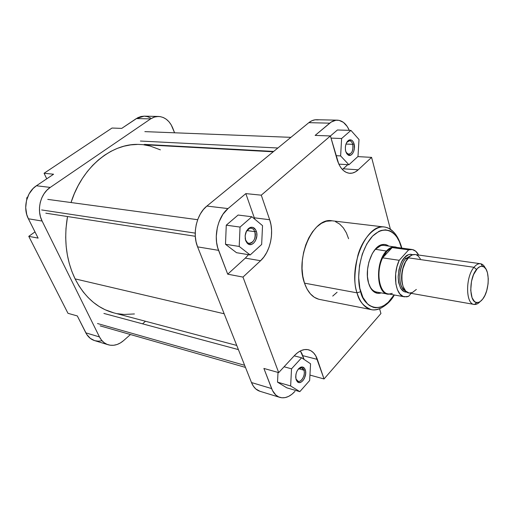 <?xml version="1.0" encoding="UTF-8"?>
<svg xmlns="http://www.w3.org/2000/svg" width="514" height="514" viewBox="0 0 514 514"><rect width="100%" height="100%" fill="white"/><g stroke="black" fill="none" stroke-linecap="round" stroke-linejoin="round"><path stroke-width="0.77" d="M108.158 344.759L94.582 340.596C90.805 339.388 87.888 336.805 85.832 332.847L99.478 336.94L42.103 221.052L99.478 336.94C101.534 340.955 104.451 343.57 108.236 344.778C113.53 346.205 118.644 344.817 123.585 340.609L130.453 334.537L123.585 340.609L120.437 342.922L117.076 344.502L113.62 345.279L110.202 345.222L106.957 344.316L104.008 342.587L101.483 340.101L99.478 336.94L85.832 332.847L77.312 315.937L86.763 334.479L90.361 338.418L94.595 340.602M94.897 340.686L98.245 341.18L101.688 340.84M53.578 174.22L36.41 185.766L33.063 188.548L29.022 194.003L26.49 200.563L25.706 207.624L26.734 214.55L28.386 218.771L38.126 238.117L28.386 218.771L42.103 221.052L40.452 216.754L39.572 212.102L39.501 207.283L40.24 202.503L41.762 197.954L44.005 193.81L46.87 190.251L50.237 187.411L150.621 118.895L153.686 117.288L156.918 116.517L160.182 116.607L163.356 117.539L166.311 119.274L168.952 121.734L171.175 124.818L174.574 132.792L172.897 128.41C169.793 120.938 164.988 116.954 158.473 116.453L154.444 117.031L150.621 118.895L50.237 187.411L36.41 185.766L53.578 174.22L44.075 173.263L46.735 178.821L44.075 173.263L112.013 128.037L44.075 173.263L53.578 174.22M150.596 117.989L147.512 116.665L144.273 116.164M144.203 116.158L141.016 116.498L137.855 117.667L121.734 128.391L136.358 118.561L150.621 118.895L136.358 118.561L144.196 116.158L158.396 116.453M34.997 231.898L28.771 236.337L67.976 313.309L28.771 236.337L38.126 238.117L28.771 236.337L34.997 231.898M179.759 146.317L179.894 146.683L179.759 146.317M145.481 321.256L142.564 323.833L145.481 321.256M112.013 128.037L121.734 128.391L112.013 128.037M77.312 315.937L67.976 313.309L77.312 315.937M50.237 187.411L36.41 185.766C26.58 192.018 22.661 208.029 28.386 218.771L42.103 221.052C36.378 210.123 40.349 193.797 50.237 187.411M26.754 199.56L26.773 197.787L27.505 197.292L26.773 197.787L27.293 197.864L26.773 197.787L26.754 199.56M113.748 312.853L105.062 309.711L99.112 306.472L93.464 302.431L88.177 297.612L83.307 292.048L78.931 285.784L75.102 278.884L224.168 313.778L75.102 278.884L71.864 271.411L69.274 263.451L67.366 255.085L66.171 246.412L65.702 237.526L65.978 228.537L67.507 216.535C63.652 239.434 66.184 260.219 75.102 278.884C84.534 297.066 97.39 308.381 113.671 312.833L236.742 345.434M273.223 151.797L140.29 144.511C112.945 142.352 82.426 166.163 71.028 202.542L74.331 193.688L78.096 185.766L82.452 178.352L87.329 171.528L92.681 165.367L98.425 159.925L104.496 155.254L110.825 151.392L117.333 148.373L123.951 146.207L130.601 144.897L137.219 144.44M134.424 313.951L123.983 314.452L117.558 313.701M143.74 144.82L150.101 146.021L160.374 149.85M245.557 239.935L247.375 242.595C251.5 246.161 257.225 237.674 254.809 231.685L256.293 231.204C259.05 238.059 252.509 247.787 247.78 243.713L245.692 240.668L245.178 238.515L245.692 240.668L245.12 235.785L246.553 230.947L248.403 228.576L250.639 227.336L252.927 227.413L255.689 229.874L256.692 232.713L256.839 236.029L255.439 240.803L253.627 243.167L251.41 244.439L249.123 244.42L247.112 243.096L245.692 240.668C244.33 234.59 245.808 230.195 250.132 227.503C252.901 226.68 254.95 227.914 256.293 231.204L254.809 231.685C255.895 238.49 253.974 242.37 249.052 243.328C247.478 243.038 246.315 241.908 245.557 239.935M346.089 152.433L347.586 154.059C351.666 154.386 353.394 151.142 352.752 144.344L354.082 143.907C355.855 149.696 351.788 157.412 348.164 155.048L345.723 151.373L345.434 149.953L345.369 146.901L346.012 143.959L347.246 141.581L348.89 140.129L351.544 140.129L353.054 141.562L354.082 143.907L354.416 148.328L353.786 151.232L352.572 153.596L350.953 155.061L348.299 155.119L346.777 153.712L345.723 151.373C344.785 146.04 345.896 142.262 349.057 140.052C351.345 139.307 353.015 140.592 354.082 143.907L352.752 144.344C353.523 150.037 352.161 153.384 348.678 154.386L346.089 152.433M295.968 378.953L297.041 380.656C300.356 384.106 306.003 375.361 303.877 370.164L305.226 369.746C307.648 375.695 301.198 385.712 297.394 381.774L296.167 379.82L295.685 377.135L295.968 374.083L296.983 371.134L298.57 368.744L300.472 367.285L302.405 366.964L304.725 368.673L305.547 371.005L305.637 373.896L304.41 378.33L302.849 380.707L300.966 382.191L299.032 382.551L297.343 381.722L296.167 379.82C295.12 373.62 296.835 369.348 301.32 367.002C303.106 366.72 304.41 367.632 305.226 369.746L303.877 370.164C305.689 374.635 301.609 382.551 298.107 381.266L295.968 378.953M376.55 292.048C373.517 291.451 371.095 289.164 369.283 285.193C370.555 288.039 372.194 290.044 374.205 291.194L374.796 292.35C372.001 290.725 369.926 287.634 368.577 283.086L370.819 288.322L373.974 291.83L377.739 293.314L381.247 292.896C378.979 293.655 376.826 293.475 374.796 292.35M332.076 220.808L326.184 221.264L321.385 223.359L316.752 226.925L312.48 231.859L308.753 237.956L305.727 244.992L303.549 252.67L302.309 260.656L302.052 268.623L302.797 276.224L304.494 283.143L357.037 292.845C358.83 300.992 363.642 306.614 371.474 309.704C374.59 310.36 377.938 309.73 381.523 307.815C378.137 309.698 374.79 310.327 371.474 309.704C364.959 308.239 360.147 302.618 357.037 292.845L360.693 291.689C362.402 304.089 379.486 318.32 394.052 294.94L388.199 302.335L384.054 305.522L379.769 307.359L375.49 307.738L373.402 307.372L369.45 305.509L367.619 304.025L362.955 297.529L359.858 288.393L358.656 277.412L359.492 265.603L362.293 254.096L366.784 243.97L372.521 236.157L378.953 231.332L381.15 230.458L385.494 229.848L389.625 230.741L391.559 231.737L393.39 233.08L396.66 236.742L399.327 241.567L401.293 247.369L401.537 247.028C399.288 239.665 396.333 234.358 392.657 231.133L389.413 228.775C388.533 228.075 384.414 226.758 384.549 227.04L331.993 220.795C313.495 216.773 294.907 257.578 304.494 283.143L357.037 292.845C348.017 266.111 366.655 222.967 384.549 227.04C375.246 225.254 362.646 238.226 357.956 255.15C354.165 272.388 353.863 284.949 357.037 292.845L360.693 291.689C356.986 282.816 357.243 253.19 372.521 236.157C388.179 221.405 399.519 237.23 401.293 247.369L401.235 245.949M298.634 368.737L303.877 370.164L298.634 368.737M345.98 144.048L352.752 144.344L345.98 144.048M246.861 230.574L254.809 231.685L246.861 230.574M384.549 227.04C387.89 227.471 390.884 229.103 393.525 231.936M300.382 350.933L301.981 353.735L304.082 359.434L300.382 350.933M279.912 397.399C276.256 396.223 273.493 393.281 271.623 388.584L251.487 382.544L271.623 388.584L263.894 368.442L278.691 372.605L294.458 355.553C299.154 350.664 303.813 348.736 308.445 349.771C312.525 350.914 315.493 354.127 317.363 359.414L324.038 378.959L380.932 313.534L379.576 308.766L380.932 313.534L324.038 378.959L315.692 355.707L313.495 352.771L310.835 350.715L307.815 349.636L304.539 349.584L301.133 350.574L297.728 352.585L294.458 355.553L278.691 372.605L242.981 277.085L227.715 274.18L218.572 250.35L197.588 246.861L251.487 382.544C253.389 387.164 256.184 390.068 259.872 391.257L279.912 397.399C285.039 398.723 290.076 396.692 295.03 391.295L291.881 394.296L288.553 396.429L285.154 397.611L281.82 397.785L278.678 396.93L275.857 395.067L272.478 390.518L263.894 368.442L278.691 372.605L242.981 277.085L260.559 260.72L263.868 257.013L266.702 252.535L268.95 247.452L270.55 241.953L271.443 236.228L271.591 230.478L270.994 224.914L269.67 219.735L261.279 195.172L330.412 135.959L338.726 163.915L340.84 167.622L343.365 170.475L346.192 172.37L349.205 173.257L352.296 173.102L355.335 171.933L358.219 169.806L371.583 157.374L390.402 229.25L371.583 157.374L357.834 156.616L371.583 157.374L358.219 169.806L343.268 168.798L342.401 169.536L347.772 164.686L343.268 168.798L358.219 169.806C355.508 172.306 352.649 173.469 349.636 173.295C343.956 172.62 339.78 168.014 337.107 159.494L330.412 135.959L261.279 195.172L245.827 193.611L254.771 219.163L245.827 193.611L228.01 208.575L245.827 193.611L261.279 195.172L269.67 219.735L254.327 217.807L269.67 219.735C274.392 232.951 270.178 252.059 260.559 260.72L245.313 258.131L227.715 274.18L217.718 247.799L216.587 242.293L216.266 236.434L217.338 227.509L219.048 221.836L222.915 214.312L228.01 208.575L206.885 206.063L203.377 209.564L200.357 213.933L197.948 218.996L196.258 224.534L195.359 230.33L195.288 236.144L196.04 241.728L197.588 246.861L251.487 382.544L253.363 386.155L255.779 388.937L259.949 391.282M278.01 372.412L277.521 382.146L286.773 387.807L277.521 382.146L278.01 372.412M315.133 135.407L331.202 122.056L335.873 120.25L339.002 120.34L343.429 122.371L347.201 126.476L349.276 130.338C346.385 123.887 342.414 120.494 337.37 120.16C334.73 120.122 332.172 121.124 329.712 123.161L315.133 135.407L330.412 135.959L315.133 135.407M337.415 129.984L330.418 135.972L337.415 129.984L350.933 130.389L341.624 138.51L340.621 155.922L348.916 164.763L357.988 156.474L359.01 139.512L350.933 130.389L337.415 129.984M248.487 254.674L245.313 258.131L248.487 254.674M238.111 215.038L226.269 225.177L225.492 244.285L236.511 252.695L225.492 244.285L226.269 225.177L238.111 215.038L251.879 216.754L240.044 227.072L239.216 246.45L250.177 254.957L261.658 244.465L262.532 225.64L251.879 216.754L238.111 215.038M382.352 244.568C384.633 244.131 386.734 244.619 388.655 246.039L386.624 244.908L384.022 244.407L379.923 245.429L375.92 248.513L372.367 253.421L368.898 262.044L367.555 269.323L367.446 276.558L368.577 283.086C363.996 268.861 372.367 245.814 382.352 244.568L374.899 249.675C377.848 246.463 380.855 245.037 383.926 245.396L396.371 247.208C393.114 246.219 389.837 247.433 386.547 250.851C389.374 247.883 392.24 246.572 395.144 246.919M401.293 247.369L401.466 248.05L401.293 247.369M318.725 299.238L314.343 297.298L310.405 293.879L307.07 289.106L304.494 283.143C307.809 292.498 312.833 297.927 319.56 299.424L372.399 309.839C374.745 310.038 377.494 309.499 380.649 308.227C386.599 305.149 391.167 300.735 394.36 294.991M332.725 296.077L337.088 292.254M348.595 238.727L346.346 232.81L343.346 227.869L339.696 224.104L335.514 221.682M318.198 119.903L315.037 119.813L311.876 120.745L308.837 122.666L206.885 206.063L308.837 122.666L329.712 123.161L308.837 122.666C311.311 120.668 313.881 119.691 316.547 119.73L337.37 120.16M324.038 378.959L309.948 375.079L324.038 378.959M197.588 246.861L218.572 250.35C213.143 237.076 217.775 216.715 228.01 208.575L206.885 206.063C196.65 213.985 192.088 233.864 197.588 246.861M242.981 277.085L227.715 274.18L245.313 258.131L260.559 260.72L242.981 277.085M317.363 359.414L302.752 355.649L317.363 359.414M246.155 231.75C247.517 229.244 249.213 228.068 251.237 228.229C252.862 228.512 254.051 229.668 254.809 231.685C253.633 228.814 251.841 227.734 249.425 228.46L246.155 231.75M346.674 142.468L349.488 140.759C350.998 140.913 352.09 142.108 352.752 144.344C351.82 141.453 350.362 140.328 348.363 140.984L346.674 142.468M298.338 369.013L301.686 367.799L303.877 370.164C303.164 368.326 302.026 367.529 300.459 367.773L298.338 369.013M262.532 225.64L251.879 216.754L240.044 227.072L226.269 225.177L240.044 227.072L239.216 246.45L225.492 244.285L239.216 246.45L250.177 254.957L236.511 252.695L250.177 254.957L261.658 244.465L262.532 225.64M359.01 139.512L350.933 130.389L341.624 138.51L331.022 138.105L341.624 138.51L340.621 155.922L336.021 155.665L340.621 155.922L348.916 164.763L338.822 164.12L348.916 164.763L357.988 156.474L359.01 139.512M310.565 363.803L301.622 357.776L291.528 368.814L290.641 385.969L299.823 391.649L309.646 380.527L310.565 363.803L301.622 357.776L294.194 355.842L301.622 357.776L291.528 368.814L284.081 366.778L291.528 368.814L290.641 385.969L277.521 382.146L290.641 385.969L299.823 391.649L286.773 387.807L299.823 391.649L309.646 380.527L310.565 363.803M402.481 284.505C399.86 275.388 403.471 264.035 406.266 260.579C401.852 268.051 400.586 276.031 402.481 284.505M404.608 257.501L405.771 258.536C403.252 260.746 401.286 265.789 399.873 273.673C399.378 282.841 401.261 288.572 405.514 290.873C397.83 288.605 397.939 266.496 405.771 258.536L407.493 258.786L405.771 258.536L404.608 257.501L401.967 261.318L400.509 264.479L398.928 269.831L398.157 277.342L398.646 282.604L400.624 288.232L403.811 291.509L406.927 292.1C401.762 292.37 398.838 287.133 398.164 276.391C399.314 266.49 401.46 260.193 404.608 257.501C406.632 254.809 409.375 253.884 412.838 254.719L410.615 254.244L408.598 254.623L404.608 257.501M473.998 267.299L476.51 269.49C478.56 266.991 480.596 265.944 482.614 266.355C490.035 267.376 490.003 290.281 482.697 299.084L480.204 301.551L478.489 302.399L475.996 302.38L474.486 301.5L472.083 297.799L470.721 290.314L471.492 281.376L473.535 274.662L477.339 268.546L479.928 266.657L481.644 266.258L484.027 266.972L486.013 269.169L487.439 272.645L488.287 278.749L488.069 283.914L486.674 290.796L484.914 295.396L482.697 299.084C480.796 301.532 478.862 302.695 476.889 302.566C469.096 302.785 468.717 278.389 476.51 269.49L473.998 267.299C476.176 264.659 478.341 263.47 480.513 263.727C482.505 264.055 484.124 265.558 485.37 268.244C484.214 265.738 482.717 264.26 480.886 263.798C478.611 263.329 476.317 264.492 473.998 267.299L408.296 257.822L473.998 267.299C465.189 277.277 465.652 304.763 474.461 304.468C476.343 304.596 478.219 303.645 480.095 301.628C478.078 303.793 476.073 304.725 474.075 304.416C465.555 303.947 465.382 277.065 473.998 267.299M392.298 293.378L389.361 293.982C379.66 294.856 375.278 272.574 382.622 257.848L399.217 260.302L408.669 249.849L399.217 260.302L396.93 266.747L395.664 273.769L395.883 284.004L397.418 289.729L399.905 293.976L403.111 296.411L406.747 296.841L408.63 296.302L411.155 293.34L408.63 296.302L404.499 296.822C395.613 295.993 392.317 274.463 399.217 260.302L382.622 257.848L386.997 251.134L375.246 249.264L386.997 251.134L392.143 247.581L396.712 247.517M411.116 255.458L405.771 258.536L411.116 255.458M415.139 254.552C412.832 254.269 410.551 255.355 408.296 257.822C399.346 266.914 400.014 292.35 409.067 292.974L405.726 291.097L403.06 286.484L401.974 281.659L401.942 274.2L402.982 268.488L405.617 261.703L409.272 256.827L412.331 254.886L415.151 254.552L480.513 263.727M411.99 249.483C414.689 249.913 416.905 251.764 418.627 255.04L415.775 251.269L412.401 249.553L408.669 249.849L392.143 247.581L382.622 257.848L392.143 247.581L408.669 249.849L411.99 249.483L395.497 247.24L392.143 247.581L388.243 249.92L385.796 252.547L382.622 257.848C375.708 271.771 379.126 293.006 388.128 293.873L404.479 296.816M409.369 293.019L412.401 292.537L416.346 289.44M420.336 258.805L418.107 255.94L416.321 254.86M386.547 250.851C374.584 262.513 376.634 295.505 388.944 294.169L387.684 294.059C376.216 293.211 375.214 261.909 386.547 250.851M140.399 141.042L277.868 148L140.399 141.042M41.66 209.943L195.224 233.131L41.66 209.943M97.519 323.537L244.632 365.293L97.519 323.537M247.375 242.595L247.78 243.713M347.586 154.059L348.164 155.048M297.041 380.656L297.394 381.774M373.556 291.509L387.684 294.059M380.919 244.985L381.812 245.107L380.919 244.985M249.226 227.953L249.746 228.023M348.055 140.701L348.556 140.72M300.227 367.407L300.722 367.542M401.524 247.054L401.775 248.095M300.459 367.773L301.32 367.002M348.363 140.984L349.057 140.052M249.425 228.46L250.132 227.503M480.886 263.798L482.614 266.355M474.075 304.416L409.067 292.974M474.461 304.468L476.889 302.566M290.892 137.341L144.852 131.629M273.673 151.424L144.479 144.402M197.678 219.709L47.77 199.387M195.294 236.286L45.823 213.181M238.4 349.604L103.899 313.437M245.474 367.407L100.179 325.882"/></g></svg>

